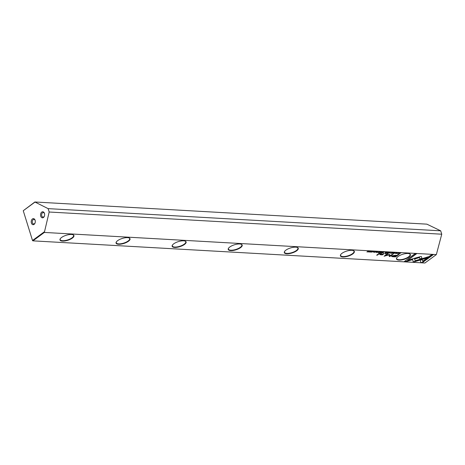 <?xml version="1.0" encoding="UTF-8"?>
<svg xmlns="http://www.w3.org/2000/svg" width="465" height="465" viewBox="0 0 465 465"><rect width="100%" height="100%" fill="white"/><g stroke="black" fill="none" stroke-linecap="round" stroke-linejoin="round"><path stroke-width="0.7" d="M390.606 252.268L388.63 253.204L390.519 252.425L390.158 253.291L390.606 252.268M412.484 258.866L413.298 262.12L426.556 258.087L428.364 256.761L415.106 260.789L414.472 258.273L412.484 258.866M427.69 256.965L426.486 257.854L413.24 261.876M422.389 262.649L433.211 254.681L431.677 254.599L422.65 261.243L422.237 259.58L420.25 260.185L420.848 262.562L422.389 262.649L420.784 262.324M421.005 256.465L414.931 258.151L415.111 258.877L419.552 257.529L419.971 259.139L421.953 258.534L421.476 256.68L421.005 256.465L421.47 256.663M394.006 252.745L394.878 252.611L394.832 253.03L393.396 253.198L393.646 253.501L395.087 253.041L395.029 252.501L394.006 252.745M395.029 252.855L395.029 252.501M393.396 253.198L393.646 253.501L393.512 253.082M394.843 252.501L394.832 253.03M382.16 252.605L382.84 252.873L384.16 251.902L382.015 252.542L382.23 252.838L382.015 252.542M398.592 252.722L397.273 253.692L398.592 252.722M380.201 251.681L379.085 251.617L379.806 251.78L378.539 252.065L379.202 252.228L378.801 252.524L377.789 252.588L378.876 252.652L380.201 251.681M391.478 253.239L391.524 253.384C393.035 253.105 393.495 252.774 392.884 252.379C391.373 252.652 390.92 252.989 391.524 253.384L391.112 253.227M393.297 252.536L392.884 252.379M379.981 252.21L380.916 252.768L382.236 251.798L381.108 252.204L380.992 251.722L380.056 252.443L380.294 252.733L380.056 252.443M381.108 252.204L380.829 251.896M374.534 251.664L374.528 251.344L373.465 251.6L373.924 252.1L372.907 252.053L374.186 252.106L373.721 251.6L374.534 251.664L374.342 251.338M373.965 251.809L373.686 251.472M373.465 251.6L373.924 252.1M405.753 261.708L412.257 259.732L412.077 259.005L407.561 260.377L416.576 253.745L415.042 253.657L404.225 261.621L405.753 261.708L404.515 261.406M398.057 256.5A7.312 2.627 -17.3 0 1 409.595 253.832A7.312 2.627 -17.3 0 1 408.851 257.11A7.312 2.627 -17.3 0 1 400.156 260.104A7.312 2.627 -17.3 0 1 396.715 257.843A7.312 2.627 -17.3 0 1 398.057 256.5M341.978 253.326A7.312 2.627 -17.3 0 1 353.51 250.658A7.312 2.627 -17.3 0 1 352.772 253.937A7.312 2.627 -17.3 0 1 344.077 256.936A7.312 2.627 -17.3 0 1 340.636 254.669A7.312 2.627 -17.3 0 1 341.978 253.326M285.894 250.158A7.312 2.627 -17.3 0 1 297.431 247.49A7.312 2.627 -17.3 0 1 296.693 250.769A7.312 2.627 -17.3 0 1 287.992 253.762A7.312 2.627 -17.3 0 1 284.551 251.501A7.312 2.627 -17.3 0 1 285.894 250.158M229.815 246.991A7.312 2.627 -17.3 0 1 241.352 244.317A7.312 2.627 -17.3 0 1 240.608 247.601A7.312 2.627 -17.3 0 1 231.913 250.594A7.312 2.627 -17.3 0 1 228.472 248.333A7.312 2.627 -17.3 0 1 229.815 246.991M173.736 243.817A7.312 2.627 -17.3 0 1 185.268 241.149A7.312 2.627 -17.3 0 1 184.529 244.427A7.312 2.627 -17.3 0 1 175.834 247.421A7.312 2.627 -17.3 0 1 172.387 245.16A7.312 2.627 -17.3 0 1 173.736 243.817M117.651 240.649A7.312 2.627 -17.3 0 1 129.189 237.981A7.312 2.627 -17.3 0 1 128.445 241.259A7.312 2.627 -17.3 0 1 119.749 244.253A7.312 2.627 -17.3 0 1 116.308 241.992A7.312 2.627 -17.3 0 1 117.651 240.649M61.572 237.476A7.312 2.627 -17.3 0 1 73.104 234.808A7.312 2.627 -17.3 0 1 72.366 238.086A7.312 2.627 -17.3 0 1 63.67 241.079A7.312 2.627 -17.3 0 1 60.229 238.818A7.312 2.627 -17.3 0 1 61.572 237.476M44.344 232.436L436.35 254.593L441.75 234.209L49.18 212.017L44.344 232.436L32.91 240.853L424.917 263.01L436.35 254.593M393.099 256.744L395.564 256.883L399.104 254.279L398.493 254.245L396.936 255.395L395.058 255.285L391.885 255.919L391.71 256.541L393.099 256.744L391.577 256.262M391.885 255.919L391.64 256.302M375.964 251.443L374.645 252.414L375.964 251.443M399.22 253.803L401.033 252.855L399.673 252.902L398.97 253.251L398.708 253.681L399.179 253.681M398.97 253.251L398.679 253.594M389.217 254.518L385.282 255.704L388.031 253.681L387.548 253.652L384.073 256.215L388.961 254.89L389.327 256.511L389.815 256.535L393.291 253.977L390.054 255.977L389.67 254.541L389.217 254.518M376.603 251.757L377.475 251.629L377.429 252.047L375.993 252.216L376.243 252.518L377.685 252.053L377.627 251.519L376.603 251.757M377.627 251.867L377.627 251.519M377.441 251.513L377.429 252.047M385.072 252.495L386.008 253.053L387.328 252.082L386.496 252.507L385.979 252.373L386.084 252.013L385.148 252.733L385.386 253.018L385.148 252.733M386.2 252.489L385.921 252.187M369.826 252.018L369.873 252.158C371.39 251.885 371.843 251.548 371.233 251.158C369.722 251.431 369.268 251.763 369.873 252.158L369.46 252.007M371.645 251.309L371.233 251.158M372.814 251.263L371.494 252.233L372.814 251.263M389.257 252.193L388.141 252.129L388.862 252.297L387.595 252.576L388.258 252.739L387.857 253.036L386.845 253.1L387.932 253.163L389.257 252.193M369.617 251.083L368.28 251.896L368.233 251.001L366.914 251.978L368.204 251.193L367.96 252.036L368.297 252.053L369.617 251.083M379.969 253.198L379.399 253.169L376.667 255.18L377.237 255.209L379.969 253.198M397.156 252.943L397.151 252.623L396.087 252.879L396.546 253.379L395.512 253.349L396.808 253.384L396.349 252.879L397.156 252.943L396.965 252.617M396.587 253.088L396.308 252.757M395.512 253.349L395.773 253.623L395.634 253.21M396.087 252.879L396.546 253.379M386.276 253.559L385.2 253.826L386.276 253.559M379.992 254.093L380.504 254.774L382.439 254.849L384.299 253.442L380.893 254.593L380.62 254.088L381.689 253.297L381.12 253.262L379.684 254.524M380.893 254.593L380.544 253.849L380.818 254.355L380.544 253.849L381.323 253.274M44.431 215.987A2.279 1.535 93.2 0 1 43.78 216.853A2.279 1.535 93.2 0 1 43.018 217.097A2.279 1.535 93.2 0 1 41.635 215.312A2.279 1.535 93.2 0 1 42.518 212.79A2.279 1.535 93.2 0 1 43.28 212.546A2.279 1.535 93.2 0 1 44.553 213.813M41.745 212.087A3.04 2.046 -86.8 0 0 40.722 216.167A3.04 2.046 -86.8 0 0 43.431 217.498A3.04 2.046 -86.8 0 0 44.373 216.155A3.04 2.046 -86.8 0 0 44.518 213.638A3.04 2.046 -86.8 0 0 41.745 212.087M35.096 222.857A2.279 1.535 93.2 0 1 34.445 223.723A2.279 1.535 93.2 0 1 33.683 223.967A2.279 1.535 93.2 0 1 32.3 222.183A2.279 1.535 93.2 0 1 33.184 219.666A2.279 1.535 93.2 0 1 33.945 219.416A2.279 1.535 93.2 0 1 35.218 220.683M32.41 218.957A3.04 2.046 -86.8 0 0 31.388 223.037A3.04 2.046 -86.8 0 0 34.096 224.368A3.04 2.046 -86.8 0 0 35.038 223.026A3.04 2.046 -86.8 0 0 35.183 220.509A3.04 2.046 -86.8 0 0 32.41 218.957M60.328 238.667A7.027 2.528 162.7 0 0 60.183 239.615A7.027 2.528 162.7 0 0 62.572 240.707A7.027 2.528 162.7 0 0 72.075 237.818A7.027 2.528 162.7 0 0 73.598 235.441A7.027 2.528 162.7 0 0 72.941 234.744M116.407 241.841A7.027 2.528 162.7 0 0 116.262 242.788A7.027 2.528 162.7 0 0 118.651 243.875A7.027 2.528 162.7 0 0 128.16 240.992A7.027 2.528 162.7 0 0 129.677 238.609A7.027 2.528 162.7 0 0 129.02 237.911M172.492 245.008A7.027 2.528 162.7 0 0 172.346 245.956A7.027 2.528 162.7 0 0 174.735 247.049A7.027 2.528 162.7 0 0 184.239 244.16A7.027 2.528 162.7 0 0 185.762 241.783A7.027 2.528 162.7 0 0 185.099 241.085M228.571 248.182A7.027 2.528 162.7 0 0 228.425 249.13A7.027 2.528 162.7 0 0 230.814 250.217A7.027 2.528 162.7 0 0 240.318 247.334A7.027 2.528 162.7 0 0 241.841 244.95A7.027 2.528 162.7 0 0 241.184 244.253M284.65 251.35A7.027 2.528 162.7 0 0 284.504 252.297A7.027 2.528 162.7 0 0 286.899 253.39A7.027 2.528 162.7 0 0 296.403 250.501A7.027 2.528 162.7 0 0 297.92 248.118A7.027 2.528 162.7 0 0 297.263 247.427M340.735 254.524A7.027 2.528 162.7 0 0 340.589 255.471A7.027 2.528 162.7 0 0 342.978 256.558A7.027 2.528 162.7 0 0 352.482 253.675A7.027 2.528 162.7 0 0 354.005 251.292A7.027 2.528 162.7 0 0 353.342 250.594M396.814 257.691A7.027 2.528 162.7 0 0 396.668 258.639A7.027 2.528 162.7 0 0 399.057 259.726A7.027 2.528 162.7 0 0 408.566 256.843A7.027 2.528 162.7 0 0 410.084 254.46A7.027 2.528 162.7 0 0 409.427 253.762M34.916 202.141L23.25 210.726L34.858 201.99L48.128 208.634L49.18 212.017M32.567 240.684L23.25 210.726L32.521 240.498L44.192 231.907M48.128 208.634L440.698 230.826L441.75 234.209M34.858 201.99L426.864 224.147L440.698 230.826M412.06 259.011L412.182 259.493L405.678 261.469M416.204 253.721L407.561 260.377M373.662 251.914L373.389 251.362M398.732 254.262L395.488 256.651L393.03 256.511M392.629 255.698L396.453 255.459L392.472 256.232L392.629 255.698L393.564 256.447L395.372 256.546L396.529 255.692M380.428 252.373L380.852 252.082M380.899 252.321L380.324 252.443L380.847 252.629L381.242 252.338L380.823 252.082M380.289 252.321L380.504 252.611M399.144 253.565L398.633 253.448M399.214 253.454L399.139 253.024L399.214 253.454M400.26 252.937L399.214 253.262L399.29 253.692L400.638 252.96L400.226 252.821M399.168 253.117L399.29 253.692M387.665 253.657L385.282 255.704M388.961 254.89L384.363 255.994M392.925 253.954L389.275 256.273M389.647 254.489L390.054 255.977M377.353 251.809L377.4 251.391M376.168 252.28L375.918 251.978M377.551 251.28L377.609 251.821M392.925 252.356L392.733 252.489C391.652 252.71 391.298 252.972 391.67 253.274C392.751 253.059 393.105 252.797 392.733 252.489L392.698 252.379M391.332 252.937L391.67 253.274M385.52 252.664L385.938 252.373M385.991 252.605L385.415 252.733L385.938 252.919L386.334 252.629L385.915 252.373M382.154 252.605L381.945 252.303M382.846 252.419L382.271 252.553L382.759 252.751L383.183 252.437L382.805 252.297M382.23 252.419L382.416 252.733M394.756 252.791L394.802 252.379M393.57 253.268L393.32 252.96M394.954 252.263L395.012 252.803M419.552 257.529L415.053 258.639M421.447 256.622L421.883 258.296L419.907 258.895M432.845 254.663L422.319 262.411M422.22 259.586L422.65 261.243M414.46 258.273L415.106 260.789M390.629 252.268L390.059 253.053M371.279 251.135L371.087 251.269C370.006 251.489 369.646 251.751 370.018 252.053C371.099 251.832 371.454 251.571 371.087 251.269L371.053 251.152M369.681 251.71L370.018 252.053M368.385 251.013L368.28 251.896M379.603 253.181L377.237 255.209M396.285 253.193L396.011 252.64M385.909 253.535L385.863 253.861M385.793 253.623L385.497 253.605M383.933 253.425L382.439 254.849M380.521 254.541L379.922 253.855"/></g></svg>
